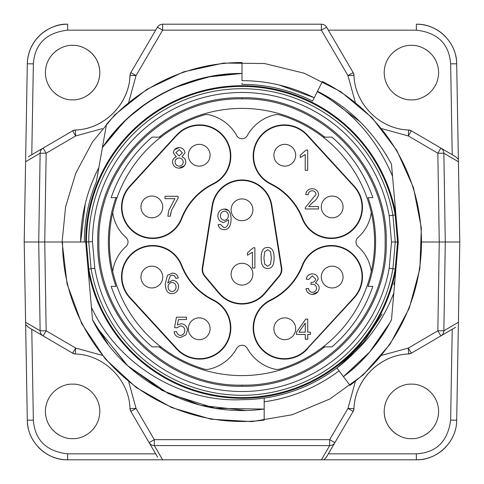 <?xml version="1.0" encoding="UTF-8"?>
<svg xmlns="http://www.w3.org/2000/svg" width="484" height="484" viewBox="0 0 484 484"><rect width="100%" height="100%" fill="white"/><g stroke="black" fill="none" stroke-linecap="round" stroke-linejoin="round"><path stroke-width="0.73" d="M264.185 401.799C291.773 397.854 316.742 387.539 339.09 370.847C316.784 387.521 291.816 397.836 264.185 401.799M85.281 203.691L80.665 241.891M314.068 97.659L279.105 84.99M80.665 242C80.749 215.767 86.811 190.956 98.863 167.567A161.335 161.335 0 0 0 80.665 242M242 73.477L242 80.665C267.422 80.755 291.501 86.442 314.237 97.744A161.335 161.335 0 0 0 242 80.665L242 79.297M264.185 408.986L264.185 420.106A179.485 179.485 0 0 1 62.515 242L85.71 242A156.29 156.29 0 0 1 228.375 86.303A156.29 156.29 0 0 1 395.918 214.86L395.204 214.957A155.57 155.57 0 0 0 86.43 241.97L85.71 242L88.082 269.14L94.797 268.251A149.526 149.526 0 0 0 389.203 268.251L391.502 242L389.203 215.749L395.204 214.957L397.57 242L398.29 242L395.918 269.14A156.29 156.29 0 0 1 88.082 269.14L91.422 307.273C118.81 366.672 182.964 402.67 242 399.681M232.852 73.707L242 73.447L242 62.515A179.485 179.485 0 0 0 106.492 124.309L102.396 147.541M317.28 91.67L312.597 101.023L317.28 91.67C351.19 109.971 376.28 138.17 392.536 176.267L391.471 164.118C373.466 131.146 348.801 106.873 317.468 91.294L322.368 81.512A179.485 179.485 0 0 1 350.017 385.343L343.44 376.613C363.75 361.112 379.765 342.2 391.471 319.888L393.819 293.032C384.611 316.675 371.506 336.483 354.5 352.455A157.663 157.663 0 0 1 242 399.663M368.021 197.635L372.825 197.635L368.021 197.635A133.602 133.602 0 0 1 368.021 286.365L372.825 286.365A138.14 138.14 0 0 1 331.921 346.865L323.149 346.865M324.782 346.865A133.602 133.602 0 0 1 159.218 346.865M115.978 286.365L111.175 286.365L115.978 286.365A133.602 133.602 0 0 1 115.978 197.635L111.175 197.635A138.14 138.14 0 0 1 152.079 137.135L160.851 137.135A132.598 132.598 0 0 0 117.049 197.635L115.978 197.635M159.218 137.135A133.602 133.602 0 0 1 324.782 137.135A133.602 133.602 0 0 0 173.944 127.026A133.602 133.602 0 0 1 324.782 137.135M242 385.137C165.492 386.904 97.102 318.514 98.869 242.006C97.102 165.498 165.492 97.109 242 98.875C318.508 97.109 386.897 165.498 385.131 242.006C386.897 318.514 318.508 386.904 242 385.137L242 386.262C319.113 388.047 388.041 319.119 386.256 242.006C388.041 164.893 319.113 95.965 242 97.75C164.887 95.965 95.959 164.893 97.744 242.006C95.959 319.119 164.887 388.047 242 386.262M389.203 215.749A149.526 149.526 0 0 0 92.474 241.71L88.729 241.867A153.271 153.271 0 0 1 392.923 215.253L395.259 242L392.923 268.747L395.918 269.14L393.825 293.038M392.542 176.267L398.29 242M391.502 242L397.57 242L395.204 269.043A155.57 155.57 0 0 1 88.796 269.043L86.43 241.97L88.729 241.867L91.077 268.747A153.271 153.271 0 0 0 392.923 268.747L389.203 268.251M394.321 93.799A27.225 27.225 0 0 0 397.509 96.013M425.055 96.153A27.225 27.225 0 0 0 428.479 93.805M428.479 51.401A27.225 27.225 0 0 0 425.291 49.186M397.745 49.047A27.225 27.225 0 0 0 394.321 51.395M384.175 72.594A27.225 27.225 0 0 0 384.175 72.6C384.58 91.682 401.545 100.593 411.4 99.825C421.255 100.593 438.22 91.682 438.625 72.6C438.22 53.518 421.255 44.613 411.4 45.375C401.545 44.607 384.58 53.518 384.175 72.6M55.521 432.599A27.225 27.225 0 0 0 58.709 434.814M89.679 390.201A27.225 27.225 0 0 0 86.491 387.986M45.375 411.394A27.225 27.225 0 0 0 45.375 411.4C45.78 430.476 62.745 439.387 72.6 438.625C82.455 439.393 99.42 430.482 99.825 411.4C99.42 392.318 82.455 383.407 72.6 384.175C62.745 383.407 45.78 392.318 45.375 411.4M384.175 411.4C384.58 430.476 401.545 439.387 411.4 438.625C421.255 439.393 438.22 430.482 438.625 411.4C438.22 392.318 421.255 383.407 411.4 384.175C401.545 383.407 384.58 392.318 384.175 411.4A27.225 27.225 0 0 0 397.509 434.814M425.055 434.953A27.225 27.225 0 0 0 428.479 432.605M428.479 390.201A27.225 27.225 0 0 0 425.291 387.986M55.521 93.799A27.225 27.225 0 0 0 58.709 96.013M86.255 96.153A27.225 27.225 0 0 0 86.491 49.186M58.945 49.047A27.225 27.225 0 0 0 55.521 51.395M45.375 72.594A27.225 27.225 0 0 0 45.375 72.6C45.78 91.682 62.745 100.593 72.6 99.825C82.455 100.593 99.42 91.682 99.825 72.6C99.42 53.518 82.455 44.613 72.6 45.375C62.745 44.607 45.78 53.518 45.375 72.6M102.342 128.629L75.679 135.944L46.161 153.216L43.106 148.098L28.405 156.701L31.775 154.729L33.36 63.828C34.866 43.911 46.295 32.682 67.639 30.147L155.685 30.147L157.409 27.195L130.831 72.624A6.05 6.05 0 0 0 130.008 75.389L130.831 72.624A6.05 6.05 0 0 0 130.008 75.389C129.192 104.078 104.084 129.186 75.389 130.008A6.05 6.05 0 0 0 72.624 130.831L75.389 130.008A6.05 6.05 0 0 0 72.624 130.831L43.106 148.098A6.05 6.02 59.7 0 0 40.136 153.216L38.714 242L62.115 242L65.57 206.904L75.806 173.163L92.432 142.06L114.805 114.805L146.815 89.365L183.738 71.814L223.668 63.059L264.554 63.537L304.267 73.241L340.766 91.657L372.166 117.842L396.838 150.439L413.517 187.774L421.334 227.897L419.888 268.753L409.252 308.235L389.977 344.287L363.06 375.058L329.888 398.961L292.179 414.752L251.88 421.618L211.066 419.211L171.85 407.649L136.258 387.533L105.21 358.825L81.717 323.669L67.082 283.993L62.115 242M421.885 242L439.26 242L437.839 153.216L408.321 135.944L408.611 130.008L411.376 130.831A6.05 6.05 0 0 0 408.611 130.008C379.916 129.186 354.808 104.078 353.992 75.389A6.05 6.05 0 0 0 353.169 72.624L353.992 75.389L347.948 75.577L321.37 30.147L326.591 27.195A6.05 6.05 0 0 0 321.37 24.2L162.63 24.2A6.05 6.05 0 0 0 157.409 27.195L162.63 30.147L162.63 24.2M452.225 154.729L450.64 63.828C449.091 43.887 437.663 32.658 416.361 30.147L328.315 30.147M459.8 242L439.26 242L437.839 330.784L443.864 330.784L445.286 242L443.864 153.216A6.05 6.02 -59.7 0 0 440.894 148.098L455.595 156.701L458.36 159.387L459.8 242L456.69 420.173L458.396 322.284L443.864 330.784A6.05 6.02 -120.3 0 1 440.894 335.902L455.595 327.299L452.225 329.271L450.64 420.173L456.69 420.173C456.799 441.475 437.663 460.278 416.361 459.8A40.335 40.335 0 0 0 446.248 446.55M381.658 128.623L408.321 135.944L411.376 130.831L440.894 148.098L437.839 153.216L443.864 153.216L458.396 161.716L456.69 63.828L458.36 159.387M355.286 102.275L347.948 75.577L353.169 72.624L326.591 27.195M130.831 72.624L136.052 75.577L162.63 30.147L321.37 30.147L321.37 24.2M322.713 24.351L323.917 24.763M324.219 24.914L324.976 25.392M159.024 25.392L159.781 24.914M160.083 24.763L161.287 24.351M67.639 30.147L67.639 24.2A40.335 40.335 0 0 0 27.31 63.828C28.332 36.106 52.998 23.123 67.639 24.2A40.335 40.335 0 0 0 27.31 63.828L25.604 161.716L27.31 63.828L33.36 63.828M24.2 242L25.604 161.716L40.136 153.216L46.161 153.216L44.74 242L46.161 330.784L40.136 330.784L25.604 322.284L24.2 242L38.714 242L40.136 330.784A6.05 6.02 120.3 0 0 43.106 335.902L28.405 327.299L25.64 324.613L25.604 322.284L27.31 420.173C27.201 441.475 46.337 460.278 67.639 459.8L162.642 459.8L67.639 459.8C46.343 460.332 27.146 441.469 27.31 420.173L25.64 324.613M128.714 102.275L136.052 75.577L130.008 75.389C129.252 104.072 104.078 129.246 75.389 130.008L75.679 135.944L72.624 130.831M456.69 63.828C456.799 42.525 437.663 23.722 416.361 24.2C437.657 23.668 456.854 42.531 456.69 63.828A40.335 40.335 0 0 0 455.746 55.848A40.335 40.335 0 0 1 456.69 63.828L450.64 63.828M416.361 24.2A40.335 40.335 0 0 1 446.133 37.316A40.335 40.335 0 0 0 416.361 24.2L416.361 30.147M321.358 459.8L162.642 459.8L154.329 445.589L329.671 445.589L321.358 459.8L416.361 459.8L321.358 459.8M128.726 381.749L136.052 408.423L154.329 439.666L329.671 439.666L334.892 442.618L326.361 457.199L323.959 459.8M355.274 381.749L347.948 408.423L329.671 439.666L329.671 445.589A6.05 6.02 30.3 0 0 334.892 442.618L353.169 411.376L328.315 453.853L416.361 453.853C436.326 452.655 447.754 441.426 450.64 420.173M149.108 442.618L154.329 439.666L154.329 445.589A6.05 6.02 -30.3 0 1 149.108 442.618L130.831 411.376L157.639 457.199L155.685 453.853L67.639 453.853L67.639 459.8A40.335 40.335 0 0 1 37.867 446.684A40.335 40.335 0 0 0 67.639 459.8M102.324 355.365L75.679 348.056L72.624 353.169L43.106 335.902L46.161 330.784L75.679 348.056L75.389 353.992L72.624 353.169L31.775 329.271L33.36 420.173C34.909 440.113 46.337 451.342 67.639 453.853M381.676 355.365L408.321 348.056L411.376 353.169L408.611 353.992A6.05 6.05 0 0 0 411.376 353.169L440.894 335.902L437.839 330.784L408.321 348.056L408.611 353.992C379.922 354.754 354.748 379.928 353.992 408.611L353.169 411.376A6.05 6.05 0 0 0 353.992 408.611C354.808 379.922 379.916 354.814 408.611 353.992M130.831 411.376L130.008 408.611A6.05 6.05 0 0 0 130.831 411.376L136.052 408.423L130.008 408.611C129.192 379.922 104.084 354.814 75.389 353.992A6.05 6.05 0 0 1 72.624 353.169M326.361 457.199L328.315 453.853M27.31 420.173A40.335 40.335 0 0 0 28.254 428.152A40.335 40.335 0 0 1 27.31 420.173L33.36 420.173M264.203 401.799A161.335 161.335 0 0 0 339.09 370.847M242 84.319L242 83.423M323.941 94.713L317.468 91.288L312.591 101.029A157.663 157.663 0 0 0 242 84.337L242 83.514M242 84.325L242 83.188M104.024 145.194L102.39 147.559C134.473 99.432 190.303 72.909 242 73.447L207.116 77.059L173.46 88.034M343.174 376.262L343.434 376.606C363.756 361.112 379.771 342.206 391.477 319.888C379.063 343.077 363.048 361.984 343.434 376.606C362.522 362.595 378.536 343.688 391.477 319.888C378.633 343.561 362.625 362.468 343.44 376.613C362.25 362.903 378.264 343.997 391.477 319.888C379.668 342.357 363.653 361.264 343.434 376.613L369.703 351.977L390.171 322.344M392.941 303.123L393.462 297.188M339.732 365.716L363.696 342.127L382.172 314.019L363.768 342.043L339.907 365.577M394.938 280.296L393.819 284.531L394.944 280.296L391.477 319.876C379.65 342.339 363.635 361.245 343.422 376.594L343.356 376.504M264.185 398.211L264.179 409.041C188.034 419.61 119.094 374.084 92.535 319.882L107.811 343.894M264.185 398.108L254.983 399.125M264.185 398.096L258.389 398.81M96.116 326.397L126.917 365.148L161.771 390.273L200.691 405.356L245.6 410.468M394.944 203.703L394.605 199.868M336.882 367.907L343.428 376.6L336.882 367.913L354.506 352.455M241.921 73.477C187.114 73.501 133.112 102.184 102.408 147.584L96.407 181.5A157.663 157.663 0 0 0 84.337 242A157.663 157.663 0 0 1 96.407 181.5M97.326 176.23L99.414 164.433M253.634 86.14L240.252 85.716L228.387 86.303M228.623 86.285L230.366 86.14M90.242 293.782L89.044 280.303M94.755 324.008L92.529 319.888L90.423 295.936M123.45 122.44L102.414 147.578M391.483 164.118L394.067 193.733M264.191 398.12L264.185 409.077L215.114 408.308L168.305 393.565L127.8 365.862L96.909 327.728M109.941 137.256L102.626 147.203M181.657 84.652L211.593 76.218L239.937 73.459M111.846 134.909L102.39 147.553M336.937 367.985L337.269 368.433M386.026 154.463L386.958 156.017M359.908 121.611L324.28 94.9M336.888 367.919L337.251 368.403M107.381 140.566L127.244 118.544L147.88 102.203M161.329 94.017L182.541 84.283M317.468 91.288L323.893 94.689M312.634 100.944L312.979 100.261M317.117 91.996L317.431 91.367M264.203 401.502L264.191 407.377M144.643 104.435L140.433 107.49M307.37 135.006L308.852 137.135L354.028 186.437L354.282 186.201L307.37 135.006A31.2 31.2 0 0 0 256.387 142.29A31.2 31.2 0 0 0 270.568 184.071A64.59 64.59 0 0 1 302.197 218.593A31.2 31.2 0 0 0 352.358 230.287A31.2 31.2 0 0 0 354.282 186.201M360.586 197.635L360.586 197.635A30.855 30.855 0 0 0 354.028 186.437M175.148 346.865L129.972 297.563A30.855 30.855 0 0 1 123.414 286.365L123.414 286.365M184.791 354.935L184.446 354.935L184.791 354.935A30.831 30.831 0 0 1 176.902 348.74L129.99 297.545A30.831 30.831 0 0 1 121.932 278.3L121.768 278.3A30.994 30.994 0 0 0 123.269 286.365M174.96 346.865L176.781 348.855A30.994 30.994 0 0 0 184.446 354.935M121.932 205.7A30.831 30.831 0 0 1 129.99 186.455L176.902 135.26A30.831 30.831 0 0 1 184.791 129.065L184.446 129.065A30.994 30.994 0 0 0 176.781 135.145L129.972 186.437A30.855 30.855 0 0 0 123.414 197.635L123.269 197.635A30.994 30.994 0 0 0 121.768 205.7L121.768 205.7M172.516 129.065A132.598 132.598 0 0 0 160.851 137.135M184.791 129.065L184.446 129.065M353.955 186.503A30.752 30.752 0 0 1 347.518 233.397A30.752 30.752 0 0 1 302.615 218.429A65.037 65.037 0 0 0 270.768 183.672A30.752 30.752 0 0 1 259.769 137.631A30.752 30.752 0 0 1 307.044 135.308L354.01 186.455A30.831 30.831 0 0 1 362.068 205.7L362.232 205.7A30.994 30.994 0 0 0 360.731 197.635M307.219 135.145A30.994 30.994 0 0 0 299.554 129.065L299.209 129.065L299.554 129.065M299.209 129.065A30.831 30.831 0 0 1 307.098 135.26L307.044 135.308M354.01 186.455L307.098 135.26M362.068 278.3L362.068 278.3A30.831 30.831 0 0 1 354.01 297.545L307.044 348.692A30.752 30.752 0 0 1 259.769 346.369A30.752 30.752 0 0 1 270.768 300.328A65.037 65.037 0 0 0 302.615 265.571A30.752 30.752 0 0 1 347.518 250.603A30.752 30.752 0 0 1 353.955 297.497M307.044 348.692L354.01 297.545M307.098 348.74A30.831 30.831 0 0 1 299.209 354.935L299.554 354.935A30.994 30.994 0 0 0 307.219 348.855L354.282 297.799A31.2 31.2 0 0 0 342.587 247.639A31.2 31.2 0 0 0 302.197 265.407A64.59 64.59 0 0 1 270.568 299.929A31.2 31.2 0 0 0 263.29 350.918A31.2 31.2 0 0 0 307.37 348.994M354.282 297.799L354.028 297.563A30.855 30.855 0 0 0 360.586 286.365L360.731 286.365A30.994 30.994 0 0 0 362.232 278.3M308.852 346.865L354.028 297.563M309.04 346.865L307.219 348.855M299.209 354.935L299.554 354.935M308.211 194.798C308.405 192.348 309.724 190.992 312.168 190.732C309.724 190.992 308.405 192.348 308.211 194.798M308.665 206.571L312.549 202.651L308.665 206.571L318.545 206.571L308.659 206.571M343.053 206.94A10.89 10.89 0 0 0 332.163 196.05A10.89 10.89 0 0 0 321.273 206.94A10.89 10.89 0 0 0 332.163 217.83A10.89 10.89 0 0 0 343.053 206.94M273.896 155.237A10.89 10.89 0 0 0 284.786 166.127A10.89 10.89 0 0 0 295.676 155.237A10.89 10.89 0 0 0 284.786 144.347A10.89 10.89 0 0 0 273.896 155.237M231.11 209.82A10.89 10.89 0 0 0 242 220.71A10.89 10.89 0 0 0 252.89 209.82A10.89 10.89 0 0 0 242 198.93A10.89 10.89 0 0 0 231.11 209.82M171.366 210.588L170.392 216.191L167.845 216.191L168.777 210.443M168.789 210.443L174.893 198.67L168.789 210.443M165.032 198.67L174.899 198.67L165.032 198.67L165.032 196.286L178.082 196.286L178.082 198.21L171.36 210.649M170.392 216.191L170.816 212.839M188.324 155.237A10.89 10.89 0 0 0 199.214 166.127A10.89 10.89 0 0 0 210.104 155.237A10.89 10.89 0 0 0 199.214 144.347A10.89 10.89 0 0 0 188.324 155.237M140.947 206.94A10.89 10.89 0 0 0 151.837 217.83A10.89 10.89 0 0 0 162.727 206.94A10.89 10.89 0 0 0 151.837 196.05A10.89 10.89 0 0 0 140.947 206.94M185.796 162.079C185.668 159.514 184.404 157.79 181.996 156.895C184.404 157.79 185.668 159.514 185.796 162.079C185.239 165.915 183.019 167.942 179.147 168.166C175.244 167.924 173.024 165.873 172.486 162.001C172.594 159.417 173.871 157.711 176.327 156.895L173.302 152.793C173.829 149.495 175.759 147.765 179.098 147.614L174.542 149.647M179.098 147.614C182.474 147.777 184.434 149.526 184.979 152.853L182.002 156.907L184.973 152.859M179.147 168.166L184.404 165.746M176.327 156.895C173.871 157.711 172.594 159.417 172.492 162.001M173.302 152.793L176.303 156.901M175.855 152.702L179.159 155.963L182.414 152.841L179.147 149.623L175.867 152.702M183.242 162.11C182.964 159.611 181.579 158.232 179.086 157.966C176.654 158.232 175.305 159.587 175.045 162.019C175.311 164.499 176.678 165.879 179.159 166.163C181.615 165.909 182.976 164.56 183.242 162.11M165.262 283.872L167.416 275.372L172.486 273.061C175.686 273.272 177.598 274.948 178.233 278.094L175.765 278.294L174.833 276.152L172.334 275.087L170.259 275.759L167.712 282.916L172.613 280.23L167.712 282.904L170.259 275.759M172.613 280.206C176.351 280.805 178.33 282.989 178.56 286.764M178.548 286.764C178.318 290.769 176.224 293.074 172.256 293.685M172.383 293.649C167.851 293.945 165.474 290.618 165.25 283.66M172.104 282.402C169.594 282.783 168.257 284.247 168.087 286.782C168.196 289.468 169.557 291.09 172.195 291.634C174.73 291.084 176.007 289.511 176.025 286.915C175.958 284.332 174.651 282.825 172.104 282.39M172.195 291.634C169.557 291.09 168.196 289.474 168.105 286.782M176.642 331.594C176.987 333.839 178.281 335.116 180.532 335.43C183.285 334.928 184.707 333.276 184.791 330.475C184.652 327.747 183.212 326.21 180.496 325.871L176.823 327.862L174.506 327.553L176.454 317.195L186.479 317.195L186.479 319.561L178.439 319.561L177.35 324.97L178.439 319.561M177.344 324.964L181.161 323.711L177.344 324.964M181.161 323.699C185.009 324.195 187.096 326.373 187.423 330.245L185.832 334.995L180.544 337.445C176.92 337.245 174.754 335.37 174.04 331.812M176.648 331.594L174.046 331.812M188.324 328.763A10.89 10.89 0 0 0 199.214 339.653A10.89 10.89 0 0 0 210.104 328.763A10.89 10.89 0 0 0 199.214 317.873A10.89 10.89 0 0 0 188.324 328.763M140.947 277.06A10.89 10.89 0 0 0 151.837 287.95A10.89 10.89 0 0 0 162.727 277.06A10.89 10.89 0 0 0 151.837 266.17A10.89 10.89 0 0 0 140.947 277.06M296.523 334.444L305.271 334.444L305.271 339.272L307.745 339.272L307.745 334.444L310.468 334.444L310.468 332.169L307.745 332.169L307.745 319.101L305.719 319.101L296.523 332.169L296.523 334.444M305.271 323.07L298.955 332.169L305.271 332.169L305.271 323.07M312.404 294.423C308.81 294.163 306.674 292.269 305.985 288.736L308.459 288.416C308.804 290.702 310.129 292.04 312.416 292.409C314.915 292.076 316.3 290.672 316.572 288.168C316.312 285.79 314.993 284.483 312.616 284.235M312.616 284.259L310.873 284.513M310.879 284.519L311.139 282.353L311.539 282.39C313.826 282.378 315.211 281.258 315.689 279.02M315.671 279.02L312.355 275.856L308.701 279.51L306.239 279.068M306.233 279.068C306.977 275.832 309.004 274.083 312.313 273.829M312.313 273.853C315.665 274.029 317.637 275.765 318.23 279.068L315.459 283.152C317.873 283.92 319.119 285.578 319.204 288.119C319.119 285.578 317.873 283.92 315.453 283.146M315.471 283.146L318.218 279.068M319.216 288.119C318.617 292.027 316.342 294.121 312.404 294.405L317.764 291.87M321.273 277.06A10.89 10.89 0 0 0 332.163 287.95A10.89 10.89 0 0 0 343.053 277.06A10.89 10.89 0 0 0 332.163 266.17A10.89 10.89 0 0 0 321.273 277.06M273.896 328.763A10.89 10.89 0 0 0 284.786 339.653A10.89 10.89 0 0 0 295.676 328.763A10.89 10.89 0 0 0 284.786 317.873A10.89 10.89 0 0 0 273.896 328.763M300.28 155.14L300.28 157.536L305.222 154.547L305.229 170.332L307.709 170.332L307.709 150.088L306.094 150.088M300.28 155.134L306.082 150.07M305.507 207.231A4.344 4.344 0 0 0 305.216 208.955L318.545 208.955L318.545 206.571M305.513 207.231L310.395 201.495M310.311 201.356L316.143 194.302M315.973 194.278C315.653 192.075 314.388 190.896 312.168 190.744M308.223 194.792L305.67 194.532C306.275 190.817 308.465 188.875 312.228 188.712M312.228 188.724C315.877 188.863 317.982 190.738 318.545 194.344M318.684 194.356C317.776 197.968 315.701 200.691 312.47 202.53M231.11 274.18A10.89 10.89 0 0 0 242 285.07A10.89 10.89 0 0 0 252.89 274.18A10.89 10.89 0 0 0 242 263.29A10.89 10.89 0 0 0 231.11 274.18M267.646 268.469C263.272 268.511 261.124 265.014 261.191 257.978C261.142 250.839 263.296 247.336 267.646 247.469C272.008 247.457 274.156 250.954 274.089 257.96C274.132 265.081 271.984 268.584 267.646 268.469M264.603 264.064L267.646 266.254L270.653 264.119M264.688 251.843L263.931 257.978L264.639 264.052M270.629 251.789L267.646 249.683L264.615 251.825M270.58 264.095L271.355 257.96L270.58 251.807M220.565 224.419L223.929 227.643M223.838 227.613C226.905 227.492 228.502 225.054 228.629 220.293L228.617 219.803L223.808 222.458M223.808 222.489C220.032 221.89 218.054 219.682 217.861 215.87C218.096 211.865 220.202 209.59 224.177 209.034M224.056 209.058C228.49 208.779 230.832 212.028 231.092 218.804C230.971 226.143 228.563 229.755 223.868 229.64M228.375 210.558L224.177 209.058M223.868 229.652C220.692 229.434 218.804 227.758 218.199 224.63M220.577 224.419L218.211 224.63M228.333 215.743C228.303 213.16 227.014 211.605 224.479 211.084C221.841 211.635 220.48 213.25 220.401 215.943C220.565 218.478 221.908 219.93 224.425 220.293M224.425 220.305C226.978 219.857 228.285 218.338 228.345 215.743M247.457 255.243L252.4 252.261L252.412 268.045L254.887 268.045L254.887 247.802L253.277 247.802M247.463 252.86L247.463 255.249M247.457 252.854L253.265 247.79M213.232 300.328A30.752 30.752 0 0 1 224.231 346.369A30.752 30.752 0 0 1 176.956 348.692L130.045 297.497A30.752 30.752 0 0 1 136.482 250.603A30.752 30.752 0 0 1 181.385 265.571A65.037 65.037 0 0 0 213.232 300.328L213.432 299.929A64.59 64.59 0 0 1 181.802 265.407A31.2 31.2 0 0 0 141.413 247.639A31.2 31.2 0 0 0 129.718 297.799L176.63 348.994A31.2 31.2 0 0 0 220.71 350.918A31.2 31.2 0 0 0 213.432 299.929M271.379 205.482L281.271 267.942A10.085 10.085 0 0 1 279.038 276.001L264.784 292.983A29.748 29.748 0 0 1 219.216 292.983L204.962 276.001A10.085 10.085 0 0 1 202.729 267.942L212.621 205.482A29.748 29.748 0 0 1 271.379 205.482L271.82 205.416A30.196 30.196 0 0 0 212.18 205.416L202.288 267.87A10.533 10.533 0 0 0 204.623 276.285L218.871 293.274A30.196 30.196 0 0 0 265.129 293.274L279.377 276.285A10.533 10.533 0 0 0 281.712 267.87L271.82 205.416M176.956 135.308A30.752 30.752 0 0 1 224.231 137.631A30.752 30.752 0 0 1 213.232 183.672A65.037 65.037 0 0 0 181.385 218.429A30.752 30.752 0 0 1 136.482 233.397A30.752 30.752 0 0 1 130.045 186.503L176.902 135.26M209.106 369.189A10.085 10.085 0 0 1 203.958 369.02A132.598 132.598 0 0 1 112.73 271.5A40.335 40.335 0 0 1 125.973 246.531A6.05 6.05 0 0 0 125.973 237.469A40.335 40.335 0 0 1 112.73 212.5A132.598 132.598 0 0 1 203.958 114.98A10.085 10.085 0 0 1 209.106 114.811A42.35 42.35 0 0 1 236.706 135.611A6.05 6.05 0 0 0 247.294 135.611A42.35 42.35 0 0 1 274.894 114.811A10.085 10.085 0 0 1 280.042 114.98A132.598 132.598 0 0 1 371.27 212.5A40.335 40.335 0 0 1 358.027 237.469A6.05 6.05 0 0 0 358.027 246.531A40.335 40.335 0 0 1 371.27 271.5A132.598 132.598 0 0 1 280.042 369.02A10.085 10.085 0 0 1 274.894 369.189A42.35 42.35 0 0 1 247.294 348.389A6.05 6.05 0 0 0 236.706 348.389A42.35 42.35 0 0 1 209.106 369.189M175.728 228.363A31.2 31.2 0 0 0 181.802 218.593A64.59 64.59 0 0 1 213.432 184.071A31.2 31.2 0 0 0 227.613 142.29A31.2 31.2 0 0 0 176.63 135.006L129.718 186.201A31.2 31.2 0 0 0 131.642 230.287A31.2 31.2 0 0 0 175.728 228.363M112.73 271.5A132.598 132.598 0 0 1 112.73 212.5M371.27 212.5A132.598 132.598 0 0 1 371.27 271.5M372.825 286.365L368.021 286.365M366.951 197.635A132.598 132.598 0 0 0 323.149 137.135L331.921 137.135A138.14 138.14 0 0 1 372.825 197.635M111.175 197.635L117.049 197.635M117.049 286.365A132.598 132.598 0 0 0 160.851 346.865L152.079 346.865A138.14 138.14 0 0 1 111.175 286.365M92.474 241.71L94.797 268.251M353.992 408.611L347.948 408.423L353.169 411.376M416.361 453.853L416.361 459.8C437.657 460.332 456.854 441.469 456.69 420.173M242 97.75L242 98.875M281.271 267.942L281.712 267.87M279.377 276.285L279.038 276.001M264.784 292.983L265.129 293.274M218.871 293.274L219.216 292.983M204.962 276.001L204.623 276.285M202.288 267.87L202.729 267.942M212.621 205.482L212.18 205.416M213.232 183.672L213.432 184.071M181.385 218.429L181.802 218.593M181.385 265.571L181.802 265.407M302.615 218.429L302.197 218.593M270.768 183.672L270.568 184.071M270.768 300.328L270.568 299.929M302.615 265.571L302.197 265.407"/></g></svg>
